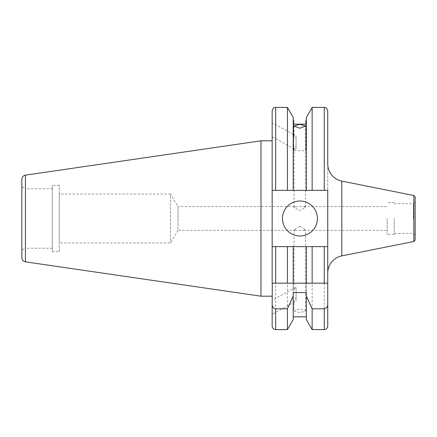 <?xml version="1.0" encoding="UTF-8"?>
<svg xmlns="http://www.w3.org/2000/svg" width="437" height="437" viewBox="0 0 437 437"><rect width="100%" height="100%" fill="white"/><g stroke="black" fill="none" stroke-linecap="round" stroke-linejoin="round"><path stroke-width="0.33" stroke-dasharray="2.19 1.64" d="M299.782 226.295L294.014 229.671L295.691 230.386L303.873 230.386L305.55 229.671L299.782 226.295M295.691 230.386L177.99 230.386L177.99 218.5L177.99 230.386L170.43 242.972L59.257 242.972L59.257 194.028L59.257 242.972M387.182 218.5L387.182 234.407L387.182 218.5M327.75 163.968L327.75 273.032M415.15 240.175L415.15 196.825M413.839 195.514L413.839 241.486M394.174 218.5L394.174 234.407L394.174 218.5M282.477 218.5A17.48 17.48 0 0 0 299.957 235.98A17.48 17.48 0 0 0 317.437 218.5A17.48 17.48 0 0 0 299.957 201.02A17.48 17.48 0 0 0 282.477 218.5M296.084 146.351L296.084 136.175L296.084 146.351L294.014 148.225L294.533 148.93L296.084 149.378L296.084 139.201C294.161 136.262 293.642 134.847 294.533 134.946L272.164 122.808L272.164 136.792L272.164 122.808M294.014 126.107L294.014 135.082L294.533 134.946L296.084 136.175M294.533 148.93L272.164 136.792M294.533 288.07L294.014 288.775L296.084 290.649L296.084 300.825L294.533 302.054L272.164 314.192L272.164 300.208L294.533 288.07L296.084 287.622L296.084 297.799C294.156 300.743 293.642 302.158 294.533 302.054L294.014 301.918L294.014 310.893L299.782 312.712L305.55 310.893L299.782 308.762L294.014 310.893M272.164 300.208L272.164 314.192M295.691 206.614L303.873 206.614L305.55 207.329L299.782 210.705L294.014 207.329L295.691 206.614L177.99 206.614L177.99 218.5L177.99 206.614L170.43 194.028L170.43 242.972L170.43 194.028L59.257 194.028M52.265 188.784L52.265 248.216L52.265 188.784L25.346 188.784L25.346 248.216L21.85 250.237L21.85 186.763L21.85 250.237M52.265 248.216L25.346 248.216L25.346 188.784L21.85 186.763M59.257 251.712L59.257 185.288L59.257 251.712L52.265 251.712L52.265 185.288L52.265 251.712M59.257 185.288L52.265 185.288M272.164 296.199L272.164 140.801L272.164 296.199M312.144 246.643L272.164 246.643L327.75 246.643L312.144 246.643L312.144 329.585M306.337 117.477L306.337 190.357L327.75 190.357L287.42 190.357L306.337 190.357L306.337 120.175L306.337 190.357M312.144 107.415L312.144 190.357M306.337 283.176L306.337 292.561M293.227 283.176L293.227 292.561M293.227 246.643L293.227 319.523M287.42 246.643L287.42 329.585M272.164 110.911L272.164 326.089M296.084 139.201L296.084 149.378M296.084 287.622L296.084 297.799M293.227 190.357L293.227 117.477M293.664 150.721L293.664 124.184L293.664 150.721L305.9 150.721L305.9 124.184L305.9 150.721M275.66 107.415L275.66 190.357L287.42 190.357L287.42 107.415M306.337 246.643L306.337 319.523M327.75 110.911L327.75 190.357L272.164 190.357M327.75 246.643L327.75 190.357L327.75 246.643M21.85 179.301L21.85 257.699M260.976 140.801L260.976 296.199M275.66 329.585L275.66 246.643L324.254 246.643L324.254 329.585M275.66 283.176L272.3 283.176M296.084 300.825L296.084 290.649M415.15 218.5L415.15 235.106L415.15 218.5M341.8 255.896L341.8 181.104M413.402 218.5L413.402 203.642L413.402 218.5M324.254 107.415L324.254 190.357M25.439 175.15L25.439 261.85M303.873 230.386L387.182 230.386M394.174 203.642L413.402 203.642L415.15 201.894M394.174 234.407L387.182 234.407M415.15 235.106L413.402 233.358L394.174 233.358M294.014 207.329L294.014 148.225M294.014 288.775L294.014 229.671M305.55 310.893L305.55 229.671M305.55 207.329L305.55 126.107M394.174 202.593L387.182 202.593M303.873 206.614L387.182 206.614"/><path stroke-width="0.66" d="M312.144 190.357L327.75 190.357L327.75 246.643L324.254 246.643L327.75 246.643L327.75 326.089L327.75 273.032A17.48 17.48 0 0 1 341.8 255.896L341.8 181.104A17.48 17.48 0 0 1 327.75 163.968L327.75 110.911C326.04 106.071 325.319 108.125 324.254 107.415L312.144 107.415L306.337 117.477L306.337 190.357L312.144 190.357L312.144 107.415M413.839 195.514L415.15 196.825L415.15 240.175L413.839 241.486L413.839 195.514L341.8 181.104M282.477 218.5A17.48 17.48 0 0 0 299.957 235.98A17.48 17.48 0 0 0 317.437 218.5A17.48 17.48 0 0 0 299.957 201.02A17.48 17.48 0 0 0 282.477 218.5M272.164 140.801L260.976 140.801L260.976 296.199L272.164 296.199M25.439 261.85L25.439 175.15A4.195 4.195 0 0 0 21.85 179.301L21.85 257.699A4.195 4.195 0 0 0 25.439 261.85L260.976 296.199M25.439 175.15L260.976 140.801M327.75 326.089A3.496 3.496 0 0 1 324.254 329.585L312.144 329.585L312.144 308.817L306.337 296.111L306.337 319.523L312.144 329.585M306.337 316.825L293.227 316.825M293.227 296.111L293.227 319.523L287.42 329.585L275.66 329.585A3.496 3.496 0 0 1 272.164 326.089L272.164 304.48C272.207 306.916 273.371 308.364 275.66 308.817L287.42 308.817L293.227 296.111L293.227 292.561L306.337 292.561L306.337 296.111M299.782 128.238L294.014 126.107L299.782 124.288L305.55 126.107L299.782 128.238M287.42 283.176L287.42 246.643L275.66 246.643L275.66 283.176L327.75 283.176L272.164 283.176L272.164 190.357L306.337 190.357M293.664 124.184L293.664 120.175L293.664 124.184L305.9 124.184L305.9 120.175L305.9 124.184M272.3 283.176L272.164 304.48M272.164 190.357L272.164 110.911C273.797 106.158 274.594 108.086 275.66 107.415L275.66 190.357L287.42 190.357L287.42 107.415L275.66 107.415M287.42 329.585L287.42 308.817M293.227 190.357L293.227 117.477L287.42 107.415M324.254 329.585L324.254 308.817L312.144 308.817M324.254 308.817C326.548 308.353 327.712 306.911 327.75 304.48M275.66 246.643L272.164 246.643L275.66 246.643M293.227 283.176L293.227 246.643L287.42 246.643M306.337 283.176L306.337 246.643L293.227 246.643M312.144 283.176L312.144 246.643L306.337 246.643M324.254 283.176L324.254 246.643L312.144 246.643M275.66 329.585L275.66 308.817M324.254 190.357L324.254 107.415M306.337 120.175L305.9 120.175M293.664 120.175L293.227 120.175M413.839 241.486L341.8 255.896"/></g></svg>

